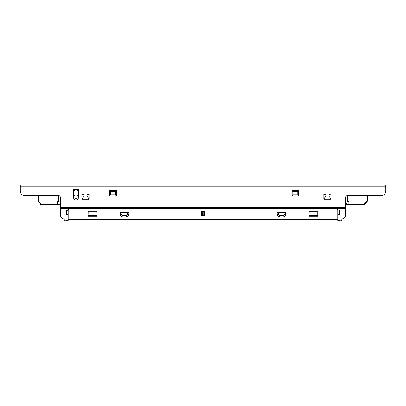 <?xml version="1.0" encoding="UTF-8"?>
<svg xmlns="http://www.w3.org/2000/svg" width="406" height="406" viewBox="0 0 406 406"><rect width="100%" height="100%" fill="white"/><g stroke="black" fill="none" stroke-linecap="round" stroke-linejoin="round"><path stroke-width="0.61" d="M203.655 215.525L201.259 215.226L201.259 211.176L202.132 211.176L202.345 215.525L203.868 215.464L203.868 211.176L204.741 211.176L204.741 215.226L203.655 215.525M64.006 218.961A2.365 2.365 0 0 0 66.34 220.925L68.152 220.925L68.152 210.658A1.741 1.741 0 0 1 69.888 208.917L336.112 208.917A1.741 1.741 0 0 1 337.848 210.658L337.848 219.357L337.848 219.012L341.329 219.012A4.349 4.349 0 0 0 345.679 214.657L345.679 208.902L345.679 214.657M285.474 212.571L277.125 212.571L277.125 214.657A2.35 2.35 0 0 0 279.475 217.007L283.129 217.007A2.35 2.35 0 0 0 285.474 214.657L285.474 212.571L277.125 212.571M128.875 212.571L120.526 212.571L120.526 214.657A2.35 2.35 0 0 0 122.871 217.007L126.525 217.007A2.35 2.35 0 0 0 128.875 214.657L128.875 212.571L120.526 212.571M317.842 215.936L318.187 216.114L318.015 217.154L308.966 217.154L309.139 211.293L317.842 211.293L317.842 215.936M97.034 215.936L97.034 217.154L87.985 217.154L88.158 211.293L96.861 211.293L97.034 215.936A0.35 0.35 0 0 1 96.775 216.053L88.249 216.053A0.35 0.35 0 0 1 87.99 215.936M278.602 212.571L278.602 214.657A0.868 0.868 0 0 0 279.475 215.53L283.129 215.53A0.868 0.868 0 0 0 283.997 214.657L283.997 212.571M122.003 212.571L122.003 214.657A0.868 0.868 0 0 0 122.871 215.53L126.525 215.53A0.868 0.868 0 0 0 127.398 214.657L127.398 212.571M341.994 218.961A2.365 2.365 0 0 1 339.66 220.925L337.848 220.925L337.848 219.357L68.152 219.357M96.861 215.53L88.158 215.53M309.139 215.53L317.842 215.53M68.152 220.23L66.34 220.23A1.67 1.67 0 0 1 64.732 219.012L64.671 219.012A4.349 4.349 0 0 1 60.321 214.657L60.321 208.902L60.321 214.657M68.152 220.925L337.848 220.925M337.848 220.23L339.66 220.23A1.67 1.67 0 0 0 341.268 219.012M385.7 185.08L20.3 185.08L20.3 186.821L385.7 186.821L385.7 191.17L385.7 185.08M367.405 196.489L367.405 200.716L367.405 195.519L367.405 197.707L367.405 195.519L381.351 195.519L347.419 195.519A1.741 1.741 0 0 0 345.679 197.26L345.679 208.902L60.321 208.902L60.321 197.26A1.741 1.741 0 0 0 58.581 195.519L24.649 195.519A4.349 4.349 0 0 1 20.3 191.17L20.3 186.821M381.351 195.519A4.349 4.349 0 0 0 385.7 191.17M109.488 190.485L109.488 195.854L116.42 195.854L116.42 190.485L109.488 190.485L110.533 191.53L110.533 194.809L109.488 195.854M291.838 190.485L291.838 195.854L298.775 195.854L298.775 190.485L291.838 190.485L292.883 191.53L292.883 194.809L291.838 195.854M78.698 195.337L78.023 199.889L73.938 199.889L73.263 195.337L73.263 189.237L78.698 189.237L78.698 195.337L76.973 195.205M89.203 199.265L89.203 193.987L81.895 193.987L81.895 199.265L89.203 199.265L87.031 196.159M323.755 193.987L323.755 199.265L331.063 199.265L331.063 193.987L323.755 193.987L325.932 194.778M76.536 198.169L78.023 199.889M75.425 198.169L73.938 199.889M74.983 195.205L73.263 195.337M74.983 190.957L73.263 189.237M76.973 190.957L78.698 189.237M110.533 194.809L115.38 194.809L115.38 191.53L110.533 191.53M115.38 191.53L116.42 190.485M115.38 194.809L116.42 195.854M292.883 194.809L297.73 194.809L297.73 191.53L292.883 191.53M297.73 191.53L298.775 190.485M297.73 194.809L298.775 195.854M66.432 214.246L66.234 214.591L68.152 214.373M339.568 214.246L339.401 210.135L337.772 210.135M339.573 214.373L339.553 213.901L339.573 214.373L337.848 214.373M68.228 210.135L66.599 210.135L66.234 214.591L66.757 210.511L68.157 210.511M318.01 215.936A0.35 0.35 0 0 1 317.751 216.053L309.225 216.053A0.35 0.35 0 0 1 308.971 215.936M337.848 213.901L339.553 213.901L339.243 210.511M87.031 194.778L89.203 193.987M81.895 193.987L84.072 194.778M84.072 196.159L81.895 199.265M325.932 196.159L323.755 199.265M331.063 199.265L328.89 196.159M328.89 194.778L331.063 193.987M38.245 195.519L38.245 201.066A0.868 0.868 0 0 0 38.479 201.66L40.59 203.924A0.35 0.35 0 0 1 40.681 204.157L40.681 204.543A0.35 0.35 0 0 0 41.031 204.888L58.779 204.888A1.741 1.741 0 0 0 60.321 203.954M60.169 196.555L60.169 203.147A1.391 1.391 0 0 1 58.779 204.543L57.038 204.543L57.038 204.888A0.35 0.35 0 0 0 57.388 204.543L57.388 202.021A0.436 0.436 0 0 1 57.819 201.584L58.342 201.584A0.436 0.436 0 0 0 58.779 201.153L58.779 195.53M347.394 195.519L347.394 201.153A0.436 0.436 0 0 0 347.83 201.584L348.353 201.584A0.436 0.436 0 0 1 348.784 202.021L348.784 204.193A0.35 0.35 0 0 0 349.135 204.543L348.784 204.193L348.784 202.021L348.784 204.193L347.394 204.193L347.394 204.543A1.741 1.741 0 0 1 345.679 203.096A1.741 1.741 0 0 0 347.394 204.543L364.618 204.543A0.35 0.35 0 0 0 364.969 204.193L365.06 203.573L367.171 201.31A0.868 0.868 0 0 0 367.405 200.716L367.07 200.757M367.054 195.519L367.054 200.716A0.523 0.523 0 0 1 366.917 201.077L364.806 203.335A0.695 0.695 0 0 0 364.618 203.812L364.969 203.812L364.969 204.193A0.35 0.35 0 0 1 364.618 204.543L364.969 204.193M364.969 203.792L364.969 203.812A0.35 0.35 0 0 1 365.06 203.573A0.35 0.35 0 0 0 364.969 203.812L367.171 201.31L366.917 201.077M364.618 203.812L364.618 204.193L349.135 204.193L349.135 202.021L348.784 202.021A0.436 0.436 0 0 0 348.353 201.584L348.353 201.239L347.744 201.153L347.744 195.519M351.017 204.543L351.017 204.802L353.068 204.802L353.068 204.543M355.428 204.543L355.428 204.802L357.498 204.802L357.498 204.543M202.132 211.541L203.868 211.541M202.132 211.176L203.868 211.176M278.602 214.657L277.125 214.657M283.997 214.657L285.474 214.657M283.129 215.53L283.129 217.007M279.475 215.53L279.475 217.007M122.003 214.657L120.526 214.657M127.398 214.657L128.875 214.657M126.525 215.53L126.525 217.007M122.871 215.53L122.871 217.007M345.679 207.38L60.321 207.38M308.799 217.027L318.182 217.032M308.793 216.814L318.187 216.819M87.813 216.814L97.207 216.819M68.152 213.901L66.447 213.901M60.321 208.242L345.679 208.242M345.679 208.654L60.321 208.654M87.818 217.027L97.201 217.032M40.59 203.924A0.35 0.35 0 0 1 40.681 204.157L41.031 204.157A0.695 0.695 0 0 0 40.844 203.685L40.59 203.924M57.388 202.021L57.038 202.021L57.038 204.543L41.031 204.543L41.031 204.888M57.819 201.584L57.819 201.239A0.782 0.782 0 0 0 57.038 202.021M58.342 201.584L58.342 201.239L57.819 201.239M58.779 201.153L58.342 201.239M58.428 195.519L58.428 201.153M57.388 204.543L58.779 204.543L58.779 204.888M40.681 204.543L41.031 204.543L41.031 204.157M40.844 203.685L38.732 201.422L38.479 201.66M38.732 201.422A0.523 0.523 0 0 1 38.595 201.066L38.245 201.066M38.595 201.066L38.595 195.519M367.054 200.716L367.405 200.716M364.806 203.335L365.06 203.573M347.394 201.153L347.744 201.153M347.83 201.584L347.83 201.239M349.135 202.021A0.782 0.782 0 0 0 348.353 201.239M347.394 204.193A1.391 1.391 0 0 1 346.003 202.802L345.679 202.802M346.003 202.802L346.003 196.25"/></g></svg>
